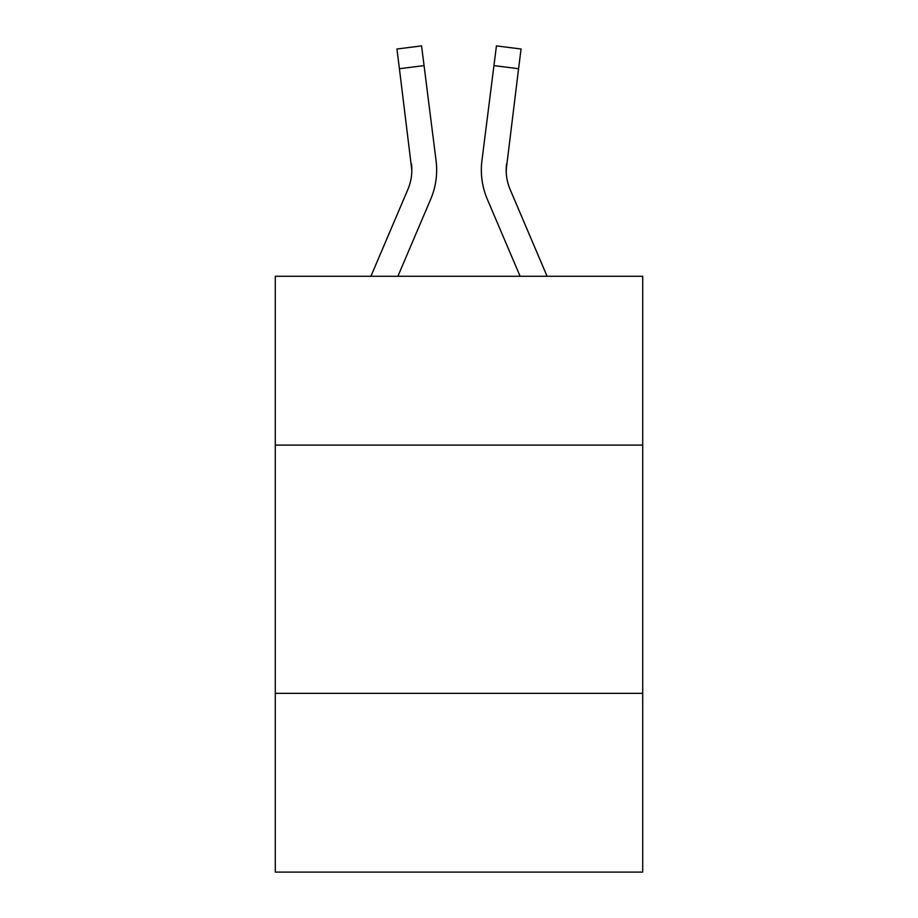 <?xml version="1.0" encoding="UTF-8"?>
<svg xmlns="http://www.w3.org/2000/svg" width="918" height="918" viewBox="0 0 918 918"><rect width="100%" height="100%" fill="white"/><g stroke="black" fill="none" stroke-linecap="round" stroke-linejoin="round"><path stroke-width="1.38" d="M642.715 445.092L642.715 276.284L275.285 276.284L275.285 445.092L642.715 445.092L642.715 872.1L275.285 872.1L275.285 445.092M642.715 693.354L275.285 693.354M397.884 276.284L430.703 199.206A74.473 74.473 -19.9 0 0 436.073 160.696L424.059 65.603L399.422 68.712L396.932 49.01L421.569 45.9L424.059 65.603M370.906 276.284L407.867 189.475A49.652 49.652 -20.8 0 0 411.826 170.117L399.422 68.712M436.566 173.64L436.658 170.61L436.566 173.64M435.694 157.712L436.073 160.696M547.094 276.284L510.133 189.475A49.652 49.652 20.8 0 1 506.174 170.117L518.578 68.712L493.941 65.603L496.431 45.9L521.068 49.01L496.431 45.9L521.068 49.01L496.431 45.9L521.068 49.01L496.431 45.9L521.068 49.01L496.431 45.9L521.068 49.01L496.431 45.9L521.068 49.01L496.431 45.9L521.068 49.01L496.431 45.9L521.068 49.01L496.431 45.9L521.068 49.01L496.431 45.9L521.068 49.01L496.431 45.9L521.068 49.01L496.431 45.9L521.068 49.01L496.431 45.9L521.068 49.01L518.578 68.712M520.116 276.284L487.297 199.206A74.473 74.473 19.9 0 1 481.927 160.696L493.941 65.603M407.867 189.475A49.652 49.652 -19.9 0 0 411.826 170.128A49.652 49.652 -19.9 0 1 407.867 189.475A49.652 49.652 -19.9 0 0 411.826 170.128A49.652 49.652 -19.9 0 1 407.867 189.475A49.652 49.652 -19.9 0 0 411.826 170.128A49.652 49.652 -19.9 0 1 407.867 189.475A49.652 49.652 -19.9 0 0 411.826 170.128A49.652 49.652 -19.9 0 1 407.867 189.475A49.652 49.652 -19.9 0 0 411.826 170.128A49.652 49.652 -19.9 0 1 407.867 189.475A49.652 49.652 -19.9 0 0 411.826 170.128A49.652 49.652 -19.9 0 1 407.867 189.475A49.652 49.652 -19.9 0 0 411.826 170.128A49.652 49.652 -19.9 0 1 407.867 189.475A49.652 49.652 -19.9 0 0 411.826 170.128A49.652 49.652 -19.9 0 1 407.867 189.475A49.652 49.652 -19.9 0 0 411.826 170.128A49.652 49.652 -19.9 0 1 407.867 189.475A49.652 49.652 -19.9 0 0 411.826 170.128A49.652 49.652 -19.9 0 1 407.867 189.475A49.652 49.652 -19.9 0 0 411.826 170.128A49.652 49.652 -19.9 0 1 407.867 189.475A49.652 49.652 -19.9 0 0 411.826 170.128A49.652 49.652 -19.9 0 1 407.867 189.475A49.652 49.652 -19.9 0 0 411.826 170.128A49.652 49.652 -19.9 0 1 407.867 189.475A49.652 49.652 -19.9 0 0 411.826 170.128A49.652 49.652 -19.9 0 1 407.867 189.475A49.652 49.652 -19.9 0 0 411.826 170.128A49.652 49.652 -19.9 0 1 407.867 189.475A49.652 49.652 -19.9 0 0 411.826 170.128A49.652 49.652 -19.9 0 1 407.867 189.475A49.652 49.652 -19.9 0 0 411.826 170.128A49.652 49.652 -19.9 0 1 407.867 189.475A49.652 49.652 -19.9 0 0 411.826 170.128A49.652 49.652 -19.9 0 1 407.867 189.475A49.652 49.652 -19.9 0 0 411.826 170.128A49.652 49.652 -19.9 0 1 407.867 189.475A49.652 49.652 -19.9 0 0 411.826 170.128A49.652 49.652 -19.9 0 1 407.867 189.475A49.652 49.652 -19.9 0 0 411.826 170.128A49.652 49.652 -19.9 0 1 407.867 189.475A49.652 49.652 -19.9 0 0 411.826 170.128A49.652 49.652 -19.9 0 1 407.867 189.475A49.652 49.652 -19.9 0 0 411.826 170.128A49.652 49.652 -19.9 0 1 407.867 189.475A49.652 49.652 -19.9 0 0 411.826 170.128L411.436 163.806A49.652 49.652 -19.9 0 1 407.867 189.475M506.231 172.458L506.564 163.806A49.652 49.652 19.9 0 0 510.133 189.475A49.652 49.652 19.9 0 1 506.174 170.117L506.174 170.117A49.652 49.652 19.9 0 0 510.133 189.475A49.652 49.652 19.9 0 1 506.174 170.117A49.652 49.652 19.9 0 0 510.133 189.475A49.652 49.652 19.9 0 1 506.174 170.117A49.652 49.652 19.9 0 0 510.133 189.475A49.652 49.652 19.9 0 1 506.174 170.117A49.652 49.652 19.9 0 0 510.133 189.475A49.652 49.652 19.9 0 1 506.174 170.117A49.652 49.652 19.9 0 0 510.133 189.475A49.652 49.652 19.9 0 1 506.174 170.117A49.652 49.652 19.9 0 0 510.133 189.475A49.652 49.652 19.9 0 1 506.174 170.117A49.652 49.652 19.9 0 0 510.133 189.475A49.652 49.652 19.9 0 1 506.174 170.117A49.652 49.652 19.9 0 0 510.133 189.475A49.652 49.652 19.9 0 1 506.174 170.117A49.652 49.652 19.9 0 0 510.133 189.475A49.652 49.652 19.9 0 1 506.174 170.117A49.652 49.652 19.9 0 0 510.133 189.475A49.652 49.652 19.9 0 1 506.174 170.117A49.652 49.652 19.9 0 0 510.133 189.475A49.652 49.652 19.9 0 1 506.174 170.117A49.652 49.652 19.9 0 0 510.133 189.475A49.652 49.652 19.9 0 1 506.174 170.117A49.652 49.652 19.9 0 0 510.133 189.475A49.652 49.652 19.9 0 1 506.174 170.117A49.652 49.652 19.9 0 0 510.133 189.475A49.652 49.652 19.9 0 1 506.174 170.117A49.652 49.652 19.9 0 0 510.133 189.475A49.652 49.652 19.9 0 1 506.174 170.117A49.652 49.652 19.9 0 0 510.133 189.475A49.652 49.652 19.9 0 1 506.174 170.117A49.652 49.652 19.9 0 0 510.133 189.475A49.652 49.652 19.9 0 1 506.174 170.117A49.652 49.652 19.9 0 0 510.133 189.475A49.652 49.652 19.9 0 1 506.174 170.117A49.652 49.652 19.9 0 0 510.133 189.475A49.652 49.652 19.9 0 1 506.174 170.117A49.652 49.652 19.9 0 0 510.133 189.475A49.652 49.652 19.9 0 1 506.174 170.117A49.652 49.652 19.9 0 0 510.133 189.475A49.652 49.652 19.9 0 1 506.174 170.117A49.652 49.652 19.9 0 0 510.133 189.475A49.652 49.652 19.9 0 1 506.174 170.117A49.652 49.652 19.9 0 0 510.133 189.475A49.652 49.652 19.9 0 1 506.174 170.117M436.658 169.991L436.566 173.663L436.658 169.991M481.434 173.663L481.342 169.991M481.927 160.696L482.306 157.712M521.068 49.01L496.431 45.9M396.932 49.01L421.569 45.9"/></g></svg>

